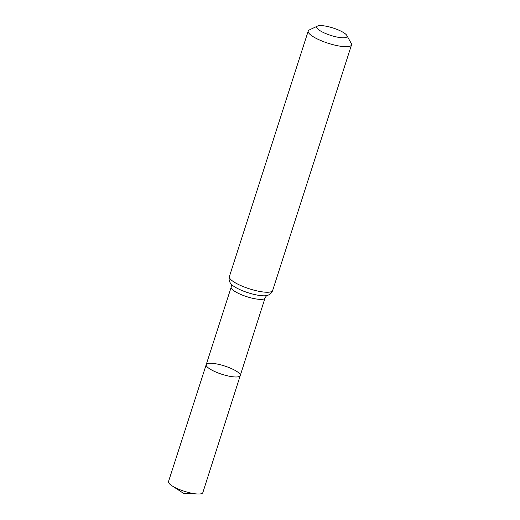 <?xml version="1.0" encoding="UTF-8"?>
<svg xmlns="http://www.w3.org/2000/svg" width="520" height="520" viewBox="0 0 520 520"><rect width="100%" height="100%" fill="white"/><g stroke="black" fill="none" stroke-linecap="round" stroke-linejoin="round"><path stroke-width="0.78" d="M240.247 375.59A17.875 4.355 -162.2 0 1 221.891 374.27A17.875 4.355 -162.2 0 1 206.206 364.656A17.875 4.355 -162.2 0 1 215.41 363.721A17.875 4.355 -162.2 0 1 232.674 369.161A17.875 4.355 -162.2 0 1 240.247 375.59A17.875 4.355 -162.2 0 1 221.891 374.27A17.875 4.355 -162.2 0 1 206.206 364.656L168.5 481.591A18.031 4.394 -162.2 0 0 171.944 485.758A18.031 4.394 -162.2 0 0 193.544 493.558A18.031 4.394 -162.2 0 0 197.607 494A18.031 4.394 -162.2 0 0 202.833 492.615L265.05 297.999A17.777 4.329 -162.2 0 1 246.805 296.686A17.777 4.329 -162.2 0 1 231.198 287.131L206.206 364.656M324.928 26A15.905 3.874 -162.2 0 1 346.84 35.477A15.905 3.874 -162.2 0 1 330.7 35.386A15.905 3.874 -162.2 0 1 317.519 26.059A15.905 3.874 -162.2 0 1 324.928 26M346.84 35.477L351.228 43.394A22.724 5.538 -162.2 0 1 351.5 44.941A22.724 5.538 -162.2 0 1 328.166 43.264A22.724 5.538 -162.2 0 1 308.224 31.044A22.724 5.538 -162.2 0 1 309.342 29.939L317.519 26.059M351.5 44.941L272.662 290.478A22.724 5.538 -162.2 0 1 249.333 288.802A22.724 5.538 -162.2 0 1 229.385 276.588C228.683 279.286 229.203 281.704 230.945 283.836C231.342 283.972 231.426 285.07 231.198 287.131M272.662 290.478C271.661 293.085 269.834 294.749 267.176 295.471A20.254 4.934 -162.2 0 1 248.066 292.74A20.254 4.934 -162.2 0 1 230.945 283.836M267.189 295.464C266.78 295.347 266.065 296.192 265.05 297.999M308.224 31.044L229.385 276.588M171.944 485.758L183.644 493.396L197.607 494"/></g></svg>
